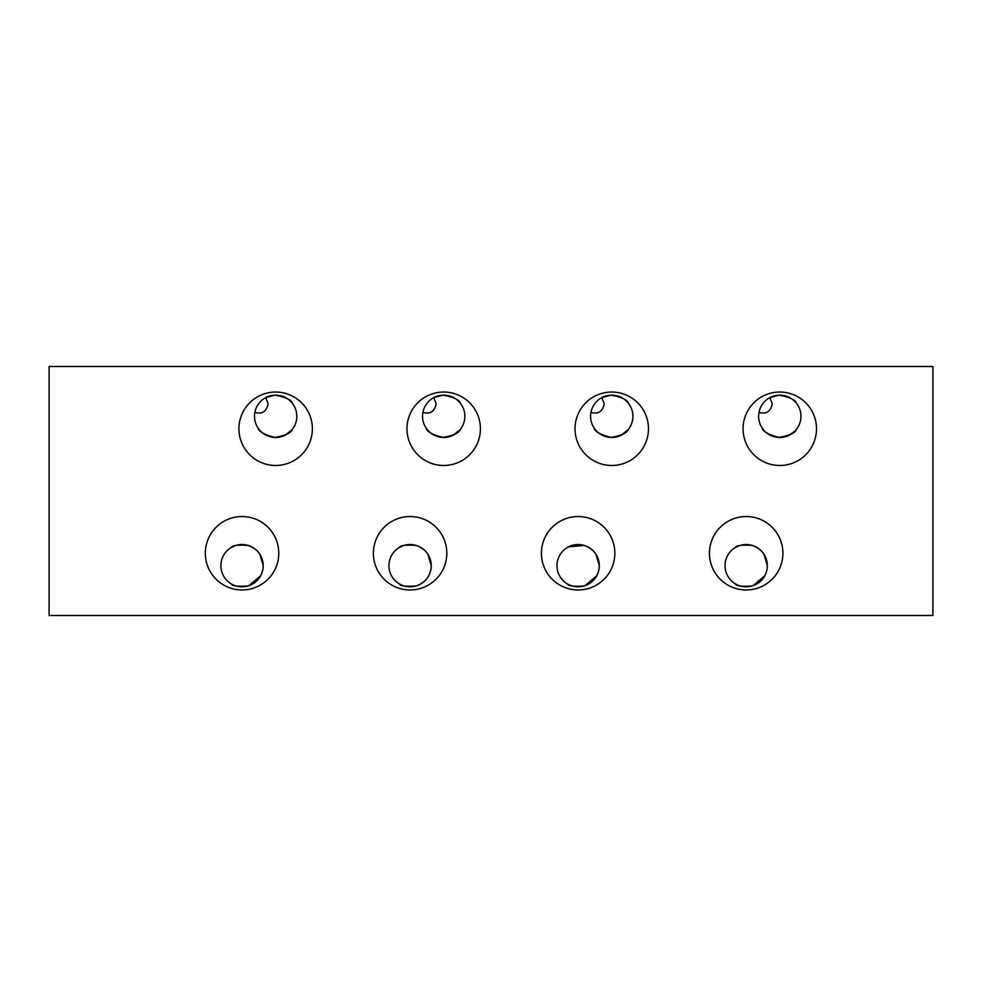 <?xml version="1.0" encoding="UTF-8"?>
<svg xmlns="http://www.w3.org/2000/svg" width="982" height="982" viewBox="0 0 982 982"><rect width="100%" height="100%" fill="white"/><g stroke="black" fill="none" stroke-linecap="round" stroke-linejoin="round"><path stroke-width="1.47" d="M764.757 575.82L752.961 585.738M752.261 585.959L742.871 586.585M740.268 586.009L738.169 585.272M736.61 584.56L735.628 584.032M752.408 585.91C741.999 586.708 736.291 586.021 735.285 583.836C736.304 586.021 742.011 586.708 752.408 585.91C761.946 582.351 766.93 575.612 767.347 565.693A21.162 21.162 0 0 1 746.185 586.843A21.162 21.162 0 0 1 725.023 565.693A21.162 21.162 0 0 1 746.185 544.531A21.162 21.162 0 0 1 767.347 565.693C766.93 555.763 761.946 549.024 752.408 545.464C741.999 544.666 736.291 545.354 735.285 547.539C736.304 545.354 742.011 544.666 752.408 545.464M596.712 575.82L584.916 585.738M595.988 554.327L599.302 565.693C598.885 575.612 593.901 582.351 584.364 585.91C573.954 586.708 568.247 586.021 567.24 583.836C568.259 586.021 573.954 586.708 584.364 585.91L574.814 586.585M572.224 586.009L570.125 585.272M568.553 584.56L567.24 583.836M599.302 565.693A21.162 21.162 0 0 1 578.14 586.843A21.162 21.162 0 0 1 556.978 565.693A21.162 21.162 0 0 1 578.14 544.531A21.162 21.162 0 0 1 599.302 565.693C598.885 555.763 593.901 549.024 584.364 545.464L568.553 546.814M416.307 585.91C405.91 586.708 400.202 586.021 399.195 583.836C400.214 586.021 405.91 586.708 416.307 585.91C425.857 582.351 430.828 575.612 431.245 565.693C430.84 575.612 425.857 582.351 416.307 585.91L406.769 586.585M404.179 586.009L402.08 585.272M400.509 584.56L399.539 584.032M427.943 554.327L431.245 565.693A21.162 21.162 0 0 1 410.083 586.843A21.162 21.162 0 0 1 388.933 565.693A21.162 21.162 0 0 1 410.083 544.531A21.162 21.162 0 0 1 431.245 565.693C430.84 555.763 425.857 549.024 416.307 545.464C405.91 544.666 400.202 545.354 399.195 547.539C400.214 545.354 405.922 544.666 416.307 545.464M779.168 437.469C789.724 435.431 795.42 432.804 796.279 429.576C795.42 432.804 789.712 435.443 779.168 437.469C768.575 434.781 762.867 431.577 762.057 427.857C762.867 431.589 768.575 434.793 779.168 437.469L772.269 436.094M763.382 429.674L762.142 427.992M794.917 431.11L788.865 435.431M800.956 416.307A21.162 21.162 0 0 1 779.794 437.469A21.162 21.162 0 0 1 758.632 416.307A21.162 21.162 0 0 1 779.794 395.157A21.162 21.162 0 0 1 800.956 416.307M611.123 437.469C621.68 435.431 627.375 432.804 628.235 429.576C627.375 432.804 621.667 435.443 611.123 437.469C600.53 434.781 594.822 431.577 594.012 427.857C594.822 431.589 600.53 434.793 611.123 437.469L604.225 436.094M595.337 429.674L594.098 427.992M628.235 429.576L620.82 435.431M632.911 416.307A21.162 21.162 0 0 1 611.749 437.469A21.162 21.162 0 0 1 590.587 416.307A21.162 21.162 0 0 1 611.749 395.157A21.162 21.162 0 0 1 632.911 416.307M443.078 437.469C453.623 435.431 459.33 432.804 460.19 429.576C459.33 432.804 453.623 435.443 443.078 437.469C432.485 434.781 426.777 431.577 425.955 427.857C426.777 431.589 432.485 434.793 443.078 437.469L436.18 436.094M427.293 429.674L426.053 427.992M460.19 429.576L452.776 435.431M464.854 416.307A21.162 21.162 0 0 1 443.692 437.469A21.162 21.162 0 0 1 422.542 416.307A21.162 21.162 0 0 1 443.692 395.157A21.162 21.162 0 0 1 464.854 416.307M743.067 428.766A36.727 36.727 0 0 0 779.794 465.48A36.727 36.727 0 0 0 816.508 428.766A36.727 36.727 0 0 0 779.794 392.039A36.727 36.727 0 0 0 743.067 428.766M709.458 553.234A36.727 36.727 0 0 0 746.185 589.961A36.727 36.727 0 0 0 782.899 553.234A36.727 36.727 0 0 0 746.185 516.52A36.727 36.727 0 0 0 709.458 553.234M575.022 428.766A36.727 36.727 0 0 0 611.749 465.48A36.727 36.727 0 0 0 648.464 428.766A36.727 36.727 0 0 0 611.749 392.039A36.727 36.727 0 0 0 575.022 428.766M541.413 553.234A36.727 36.727 0 0 0 578.14 589.961A36.727 36.727 0 0 0 614.855 553.234A36.727 36.727 0 0 0 578.14 516.52A36.727 36.727 0 0 0 541.413 553.234M406.978 428.766A36.727 36.727 0 0 0 443.692 465.48A36.727 36.727 0 0 0 480.419 428.766A36.727 36.727 0 0 0 443.692 392.039A36.727 36.727 0 0 0 406.978 428.766M373.369 553.234A36.727 36.727 0 0 0 410.083 589.961A36.727 36.727 0 0 0 446.81 553.234A36.727 36.727 0 0 0 410.083 516.52A36.727 36.727 0 0 0 373.369 553.234M759.012 412.317C766.083 414.514 770.526 411.703 772.318 403.86L769.913 397.6L779.168 395.157L769.913 397.6M590.968 412.317C598.038 414.514 602.469 411.703 604.274 403.86L601.868 397.6L611.123 395.157L601.868 397.6M422.923 412.317C429.993 414.514 434.425 411.703 436.229 403.86L433.811 397.6L443.078 395.157L433.811 397.6M399.527 547.342L404.203 545.366M567.584 547.342L572.248 545.366M735.285 547.539L740.293 545.366M764.033 554.327L767.347 565.693M260.623 575.82L248.827 585.738M259.899 554.327L263.201 565.693C262.783 575.612 257.812 582.351 248.262 585.91C237.865 586.708 232.157 586.021 231.151 583.836C232.157 586.021 237.865 586.708 248.262 585.91L238.724 586.585M236.134 586.009L234.035 585.272M232.464 584.56L231.151 583.836M263.201 565.693A21.162 21.162 0 0 1 242.038 586.843A21.162 21.162 0 0 1 220.876 565.693A21.162 21.162 0 0 1 242.038 544.531A21.162 21.162 0 0 1 263.201 565.693C262.795 555.763 257.812 549.024 248.262 545.464C237.865 544.666 232.157 545.354 231.151 547.539C232.169 545.354 237.865 544.666 248.262 545.464M275.034 437.469C285.578 435.431 291.286 432.804 292.145 429.576C291.286 432.804 285.578 435.443 275.034 437.469C264.428 434.781 258.732 431.577 257.91 427.857C258.732 431.589 264.44 434.793 275.034 437.469L268.135 436.094M259.236 429.674L257.91 427.857M291.789 430.006L284.731 435.431M296.81 416.307A21.162 21.162 0 0 1 275.647 437.469A21.162 21.162 0 0 1 254.485 416.307A21.162 21.162 0 0 1 275.647 395.157A21.162 21.162 0 0 1 296.81 416.307M238.933 428.766A36.727 36.727 0 0 0 275.647 465.48A36.727 36.727 0 0 0 312.374 428.766A36.727 36.727 0 0 0 275.647 392.039A36.727 36.727 0 0 0 238.933 428.766M205.324 553.234A36.727 36.727 0 0 0 242.038 589.961A36.727 36.727 0 0 0 278.765 553.234A36.727 36.727 0 0 0 242.038 516.52A36.727 36.727 0 0 0 205.324 553.234M254.866 412.317C261.949 414.514 266.38 411.703 268.184 403.86L265.766 397.6L275.034 395.157L265.766 397.6M231.151 547.539L236.159 545.366M49.1 615.481L49.1 366.519L932.9 366.519L932.9 615.481L49.1 615.481M275.034 395.157C285.59 397.194 291.286 399.821 292.145 403.05C291.298 399.821 285.59 397.194 275.034 395.157L281.846 396.077M290.807 401.552L291.789 402.62M779.168 395.157C789.724 397.194 795.432 399.821 796.279 403.05C795.432 399.821 789.724 397.194 779.168 395.157L785.993 396.077M794.954 401.552L796.279 403.05M611.123 395.157C621.68 397.194 627.388 399.821 628.235 403.05C627.388 399.821 621.68 397.194 611.123 395.157L617.948 396.077M626.909 401.552L628.235 403.05M443.078 395.157C453.635 397.194 459.343 399.821 460.19 403.05C459.343 399.821 453.635 397.194 443.078 395.157L449.891 396.077M458.864 401.552L460.19 403.05"/></g></svg>

